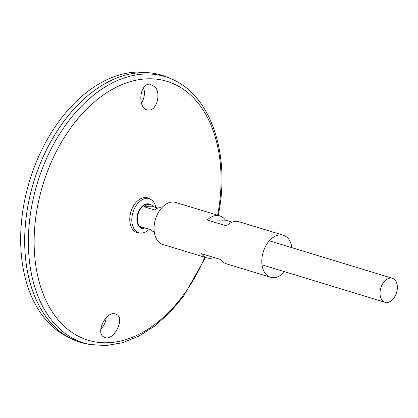 <?xml version="1.0" encoding="UTF-8"?>
<svg xmlns="http://www.w3.org/2000/svg" width="418" height="418" viewBox="0 0 418 418"><rect width="100%" height="100%" fill="white"/><g stroke="black" fill="none" stroke-linecap="round" stroke-linejoin="round"><path stroke-width="0.63" d="M284.601 271.695A21.961 14.379 -73.1 0 1 270.566 277.259A21.961 14.379 -73.1 0 1 263.209 252.064A21.961 14.379 -73.1 0 1 283.362 235.245A21.961 14.379 -73.1 0 1 291.91 247.686M214.053 257.504A21.961 14.379 -73.1 0 1 207.051 257.916L162.816 244.441A21.961 14.379 -73.1 0 1 155.459 219.241A21.961 14.379 -73.1 0 1 175.612 202.422L219.847 215.897A21.961 14.379 -73.1 0 1 225.433 220.145L232.126 222.183M283.362 235.245L239.127 221.77A21.961 14.379 106.9 0 0 226.499 225.877L207.218 220.004A21.961 14.379 -73.1 0 1 219.847 215.897M207.051 257.916A21.961 14.379 -73.1 0 1 201.466 253.669L220.746 259.541A21.961 14.379 106.9 0 0 226.331 263.789L270.566 277.259M225.433 220.145L207.218 220.004M155.073 86.902C161.379 93.82 156.405 111.308 148.359 110.002C137.287 109.976 138.943 83.266 149.921 84.175L155.073 86.902M115.42 313.981C106.276 310.548 95.006 333.078 103.993 337.08C112.719 342.807 125.818 318.657 116.497 314.42L115.42 313.981M149.263 229.273A17.76 11.626 -73.1 0 1 140.469 233.061L138.63 232.904A18.146 11.882 -73.1 0 1 130.933 211.769A18.146 11.882 -73.1 0 1 149.101 198.519L150.72 199.412A17.76 11.626 -73.1 0 1 155.909 207.459M140.469 233.061A17.76 11.626 -73.1 0 1 132.934 212.381A17.76 11.626 -73.1 0 1 150.72 199.412M397.1 290.348A12.55 8.219 -73.1 0 1 385.03 302.287A12.55 8.219 -73.1 0 1 380.824 287.887A12.55 8.219 -73.1 0 1 392.345 278.278A12.55 8.219 -73.1 0 1 397.1 290.348M161.583 207.986L161.531 207.971A12.55 8.219 106.9 0 0 154.665 209.993L143.891 206.711A12.55 8.219 -73.1 0 1 150.752 204.689A12.55 8.219 -73.1 0 1 153.704 206.785L157.91 208.07M147.058 228.604A12.55 8.219 -73.1 0 1 143.442 228.698A12.55 8.219 -73.1 0 1 140.49 226.603L151.269 229.884A12.55 8.219 106.9 0 0 154.216 231.985L154.268 232M141.415 103.35C144.476 97.979 145.198 92.838 143.573 87.911M106.282 317.591C105.441 322.764 103.622 326.578 100.816 329.044M80.434 342.342A139.617 91.422 -73.1 0 1 70.083 338.105L65.778 335.853A138.719 90.831 -73.1 0 1 29.584 180.9A138.719 90.831 -73.1 0 1 146.013 72.434L150.841 72.972A139.617 91.422 -73.1 0 1 161.797 75.224M70.083 338.105A139.617 91.422 -73.1 0 1 33.659 182.143A139.617 91.422 -73.1 0 1 150.841 72.972M25.038 252.409A139.602 91.411 -73.1 0 1 65.678 118.999M171.181 78.85A139.231 91.166 -73.1 0 0 37.312 183.256A139.231 91.166 -73.1 0 0 90.246 344.557L86.745 343.894A139.617 91.422 -73.1 0 1 33.67 182.143A139.617 91.422 -73.1 0 1 167.905 77.45L171.181 78.85C210.014 94.578 229.858 151.849 219.084 211.21L218.316 215.432M153.704 206.785L143.891 206.711M204.841 257.242A135.317 88.606 -73.1 0 1 48.749 305.955A135.317 88.606 -73.1 0 1 112.562 89.191A135.317 88.606 -73.1 0 1 218.321 211.445A135.317 88.606 -73.1 0 1 217.637 215.223M143.562 228.735A12.78 8.365 -73.1 0 1 137.7 213.833A12.78 8.365 -73.1 0 1 150.872 204.726M143.442 228.698L142.308 228.353A12.55 8.219 -73.1 0 1 138.102 213.953A12.55 8.219 -73.1 0 1 149.618 204.345L150.752 204.689M392.345 278.278L269.333 240.81M385.03 302.287L262.018 264.819M90.246 344.557L106.229 345.566L122.636 342.692L138.98 336.072L154.822 325.946L169.765 312.612L183.434 296.44L205.52 257.451"/></g></svg>
